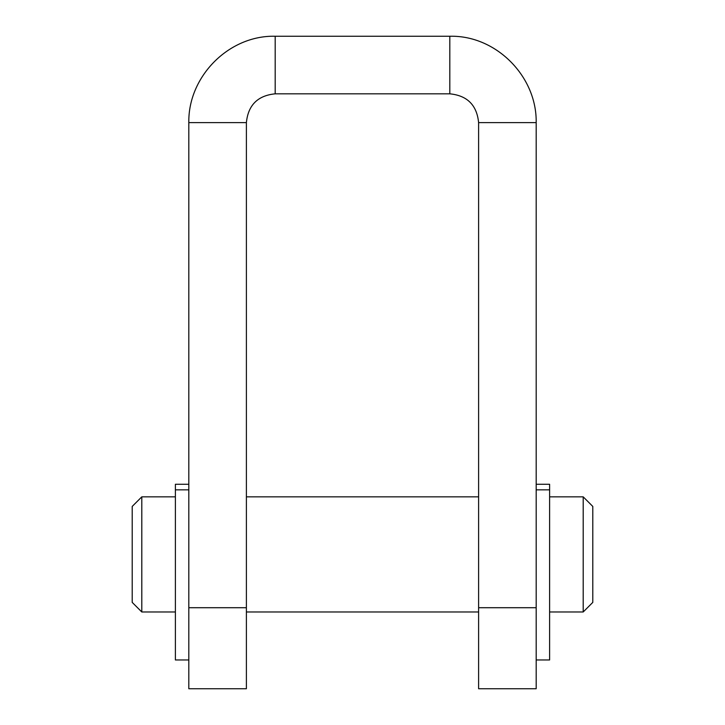 <?xml version="1.0" encoding="UTF-8"?>
<svg xmlns="http://www.w3.org/2000/svg" width="725" height="725" viewBox="0 0 725 725"><rect width="100%" height="100%" fill="white"/><g stroke="black" fill="none" stroke-linecap="round" stroke-linejoin="round"><path stroke-width="1.09" d="M188.817 484.264L175.387 484.264L175.387 659.967L188.817 659.967M188.817 122.607L246.391 122.607L246.391 688.75L188.817 688.75L188.817 122.607C188.002 76.569 228.819 35.099 275.183 36.25L275.183 93.824L449.817 93.824L449.817 36.25L275.183 36.25M536.183 659.967L549.613 659.967L549.613 484.264L536.183 484.264M536.183 122.607L478.609 122.607L478.609 688.75L536.183 688.75L536.183 122.607C536.998 76.56 496.181 35.099 449.817 36.25M549.613 496.843L583.199 496.843L583.199 611.982L549.613 611.982M141.801 496.843L132.204 506.431L132.204 602.393L141.801 611.982L141.801 496.843L175.387 496.843M583.199 611.982L592.796 602.393L592.796 506.431L583.199 496.843M246.391 122.607C248.122 105.152 257.719 95.555 275.183 93.824M478.609 122.607C476.878 105.152 467.281 95.555 449.817 93.824M175.387 489.855L188.817 489.855M536.183 489.855L549.613 489.855M478.609 607.713L536.183 607.713M246.391 607.713L188.817 607.713M246.391 611.982L478.609 611.982M246.391 496.843L478.609 496.843M141.801 611.982L175.387 611.982"/></g></svg>

